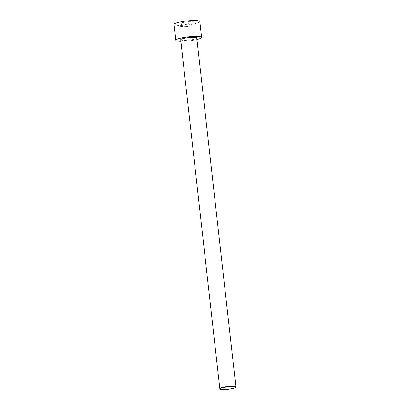 <?xml version="1.0" encoding="UTF-8"?>
<svg xmlns="http://www.w3.org/2000/svg" width="410" height="410" viewBox="0 0 410 410"><rect width="100%" height="100%" fill="white"/><g stroke="black" fill="none" stroke-linecap="round" stroke-linejoin="round"><path stroke-width="0.31" stroke-dasharray="2.05 1.54" d="M199.808 21.53A12.935 2.019 -6.4 0 1 187.18 24.979A12.935 2.019 -6.4 0 1 174.101 24.415M180.016 24.149L185.771 24.262L192.71 23.083L193.894 21.797L188.139 21.684L181.199 22.863L180.016 24.149L180.282 26.532L186.037 26.64L185.771 24.262M196.943 39.514A12.935 2.019 -6.4 0 1 180.877 41.313M186.037 26.64L192.977 25.466L192.71 23.083M192.977 25.466L194.161 24.175L193.894 21.797M219.955 388.793A8.087 1.266 173.6 0 0 230.722 388.583A8.087 1.266 173.6 0 0 235.822 387.014M196.769 37.946A8.087 1.266 -6.4 0 1 188.877 40.098A8.087 1.266 -6.4 0 1 180.702 39.744M194.161 24.175L188.405 24.067L181.466 25.241L180.282 26.532M188.405 24.067L188.139 21.684M181.466 25.241L181.199 22.863"/><path stroke-width="0.61" d="M180.877 41.313A12.935 2.019 -6.4 0 1 175.88 40.288L174.101 24.415A12.935 2.019 -6.4 0 1 182.383 21.571A12.935 2.019 -6.4 0 1 199.808 21.53L201.592 37.402A12.935 2.019 -6.4 0 1 196.943 39.514M175.88 40.288A12.935 2.019 -6.4 0 1 184.162 37.443A12.935 2.019 -6.4 0 1 201.592 37.402M235.54 387.358L235.822 387.014A8.087 1.266 173.6 0 0 235.899 386.804A8.087 1.266 173.6 0 0 225.008 386.83A8.087 1.266 173.6 0 0 219.832 388.608A8.087 1.266 173.6 0 0 219.955 388.793L220.308 389.069A7.759 1.215 173.6 0 0 230.645 388.864A7.759 1.215 173.6 0 0 235.54 387.358A7.759 1.215 173.6 0 0 227.765 386.814A7.759 1.215 173.6 0 0 220.308 389.069M219.832 388.608L180.702 39.744A8.087 1.266 -6.4 0 1 185.879 37.971A8.087 1.266 -6.4 0 1 196.769 37.946L235.899 386.804"/></g></svg>
